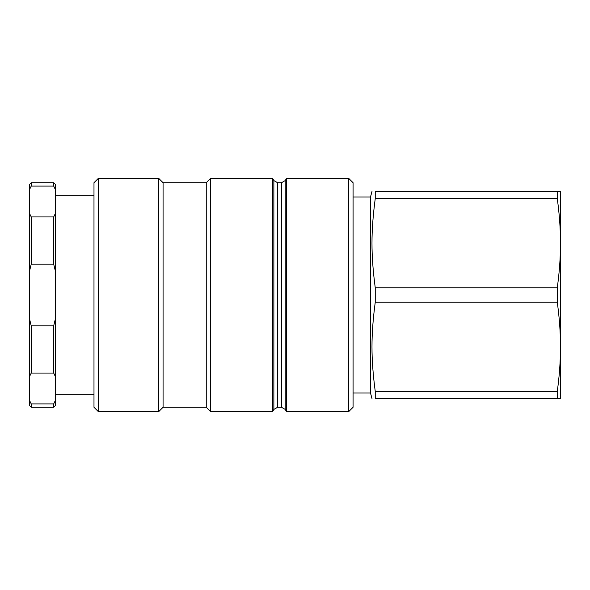 <?xml version="1.0" encoding="UTF-8"?>
<svg xmlns="http://www.w3.org/2000/svg" width="590" height="590" viewBox="0 0 590 590"><rect width="100%" height="100%" fill="white"/><g stroke="black" fill="none" stroke-linecap="round" stroke-linejoin="round"><path stroke-width="0.89" d="M353.071 407.27L353.071 182.73L348.749 178.416L348.749 411.584L353.071 407.27M277.602 182.73L273.863 180.57L273.863 409.43L277.602 407.27L277.602 182.73L281.489 182.73L281.489 407.27L285.228 409.43L285.228 180.57L286.475 178.416L286.475 411.584L348.749 411.584M98.301 411.584L98.301 178.416L158.754 178.416L158.754 411.584L98.301 411.584L93.987 407.27L93.987 182.73L98.301 178.416M158.754 178.416L163.076 182.73L163.076 407.27L158.754 411.584M163.076 182.73L206.257 182.73L206.257 407.27L210.571 411.584L272.617 411.584L272.617 178.416L210.571 178.416L210.571 411.584M375.247 198.587L375.247 191.367L557.262 191.367L557.262 198.587L375.247 198.587C370.896 231.656 370.896 254.71 375.247 287.78L557.262 287.78L557.262 302.22L375.247 302.22L375.247 287.78M375.247 398.634L375.247 391.413L557.262 391.413L557.262 398.634L375.247 398.634C370.896 398.634 370.896 398.634 375.247 398.634C370.896 398.634 370.896 398.634 375.247 398.634M557.262 391.413C559.394 376.28 560.478 361.412 560.5 346.817L560.5 398.634L557.262 398.634M557.262 287.78C559.394 272.646 560.478 257.778 560.5 243.183L560.5 346.817C560.478 332.222 559.394 317.354 557.262 302.22M557.262 191.367L560.5 191.367L560.5 243.183C560.478 228.588 559.394 213.72 557.262 198.587M560.5 206.05L560.5 243.183M560.5 346.817L560.5 383.95M353.071 196.979L370.505 196.979L370.505 393.021L372.01 398.634M375.247 191.367C370.896 191.367 370.896 191.367 375.247 191.367C370.896 191.367 370.896 191.367 375.247 191.367M375.247 302.22C370.896 335.29 370.896 358.344 375.247 391.413M31.226 403.907L29.5 400.381L29.5 376.59L31.226 373.072L53.683 373.072L55.408 376.59L55.408 400.381L53.683 403.907L31.226 403.907L31.226 407.27L53.683 407.27L53.683 403.907M31.226 325.835L29.5 318.792L29.5 271.208L31.226 264.165L53.683 264.165L55.408 271.208L55.408 318.792L53.683 325.835L31.226 325.835L31.226 373.072M31.226 216.928L29.5 213.41L29.5 189.619L31.226 186.093L53.683 186.093L55.408 189.619L55.408 213.41L53.683 216.928L31.226 216.928L31.226 264.165M29.5 318.792L29.5 376.59M29.5 213.41L29.5 271.208M31.226 186.093L31.226 182.73L29.5 184.456L29.5 189.619M29.5 400.381L29.5 405.544L31.226 407.27M31.226 182.73L53.683 182.73L53.683 186.093M53.683 216.928L53.683 264.165M53.683 325.835L53.683 373.072M55.408 189.619L55.408 184.456L53.683 182.73M55.408 271.208L55.408 213.41M55.408 376.59L55.408 318.792M53.683 407.27L55.408 405.544L55.408 400.381M286.475 178.416L348.749 178.416M163.076 407.27L206.257 407.27M206.257 182.73L210.571 178.416M273.863 180.57L272.617 178.416M273.863 409.43L272.617 411.584M277.602 407.27L281.489 407.27M285.228 180.57L281.489 182.73M285.228 409.43L286.475 411.584M370.505 196.979L372.01 191.367M353.071 393.021L370.505 393.021M93.987 195.688L55.408 195.688M93.987 394.312L55.408 394.312"/></g></svg>
